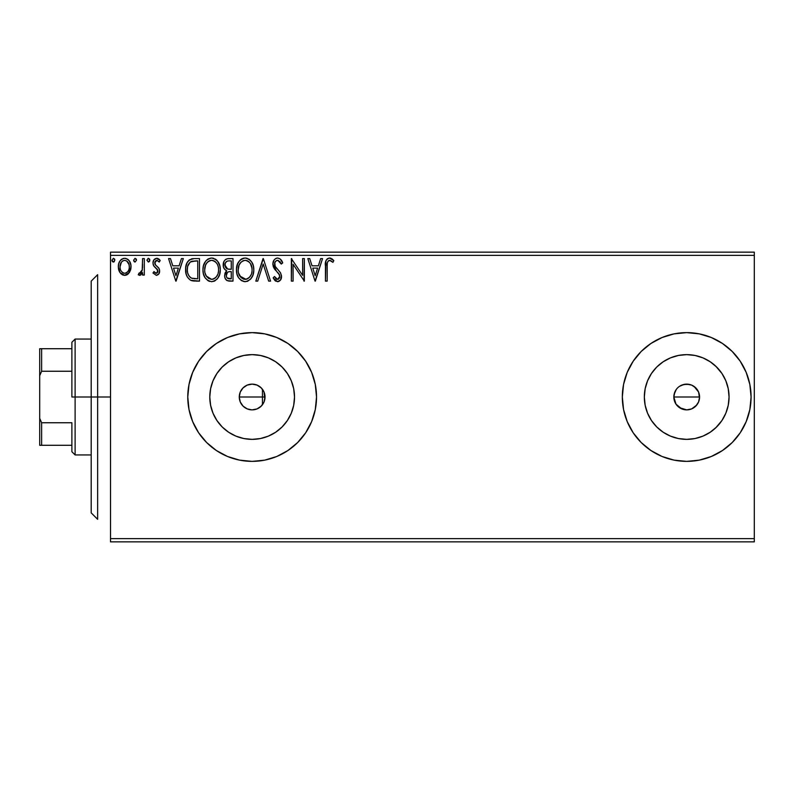 <?xml version="1.0" encoding="UTF-8"?>
<svg xmlns="http://www.w3.org/2000/svg" width="794" height="794" viewBox="0 0 794 794"><rect width="100%" height="100%" fill="white"/><g stroke="black" fill="none" stroke-linecap="round" stroke-linejoin="round"><path stroke-width="1.19" d="M257.316 408.791L261.127 406.23L263.916 402.24M252.075 409.873L256.799 409.009M251.857 409.873L247.222 408.9L243.043 406.101L240.254 401.923L239.272 397L240.145 401.665M240.364 402.191L243.004 406.062L246.944 408.781M264.154 401.655L265.027 397A12.873 12.873 0 0 1 252.145 409.873A12.873 12.873 0 0 1 239.272 397L240.254 392.077L243.043 387.899L247.222 385.1L252.145 384.127L257.077 385.1L261.256 387.899L264.045 392.077L264.819 399.313M699.077 393.437L699.574 397L698.591 401.943L699.574 397A12.873 12.873 0 0 1 686.701 409.873A12.873 12.873 0 0 1 673.828 397L676.002 404.156L681.758 408.89L686.691 409.873L691.634 408.9L696.715 405.089M293.701 405.268L294.514 397A42.36 42.36 0 0 1 252.145 439.36A42.36 42.36 0 0 1 209.785 397L210.599 388.732L213.01 380.792L216.931 373.468L222.191 367.046L228.612 361.776L235.937 357.866L243.887 355.454L252.145 354.64L260.412 355.454L268.362 357.866L275.687 361.776L282.098 367.046L287.368 373.468L291.289 380.792L293.701 388.732L294.514 397L293.701 405.268L291.289 413.208L287.368 420.532L282.098 426.954L275.687 432.224L268.362 436.134L260.412 438.546L252.145 439.36L243.887 438.546L235.937 436.134L228.612 432.224L222.191 426.954L216.931 420.532L213.01 413.208L210.599 405.268L209.785 397A42.36 42.36 0 0 1 252.145 354.64A42.36 42.36 0 0 1 294.514 397L293.701 388.732M710.233 432.224L716.654 426.954L721.925 420.532L716.654 426.954L710.233 432.224L702.918 436.134L694.968 438.546L686.701 439.36L678.443 438.546L670.493 436.134L663.169 432.224L656.747 426.954L651.477 420.532L647.567 413.208L645.155 405.268L644.341 397A42.36 42.36 0 0 1 686.701 354.64A42.36 42.36 0 0 1 729.061 397A42.36 42.36 0 0 1 686.701 439.36A42.36 42.36 0 0 1 644.341 397L645.155 388.732L647.567 380.792L651.477 373.468L656.747 367.046L663.169 361.776L670.493 357.866L678.443 355.454L686.701 354.64L694.968 355.454L702.918 357.866L710.233 361.776L716.654 367.046L721.925 373.468L725.835 380.792L728.247 388.732L729.061 397L728.247 405.268L725.835 413.208L721.925 420.532L715.672 427.906M746.201 421.594A64.374 64.374 0 0 0 751.084 397L749.844 384.445L746.181 372.366L740.236 361.23L732.227 351.474L722.471 343.474L711.335 337.519L699.266 333.857L686.701 332.626L674.146 333.857L662.067 337.519L650.931 343.474L641.185 351.474L633.175 361.23L627.22 372.366L623.558 384.445L622.327 397A64.374 64.374 0 0 0 627.21 421.594L633.175 432.77L641.185 442.526L650.931 450.526L662.067 456.481L674.146 460.143L686.701 461.374A64.374 64.374 0 0 0 711.315 456.49L722.471 450.526L732.227 442.526L740.236 432.77L746.181 421.634L749.844 409.555L751.084 397A64.374 64.374 0 0 1 686.701 461.374A64.374 64.374 0 0 1 622.327 397L623.558 409.555L627.22 421.634M627.24 421.683A64.374 64.374 0 0 0 633.155 432.73M633.195 432.799A64.374 64.374 0 0 0 650.891 450.496M650.981 450.555A64.374 64.374 0 0 0 662.037 456.471M662.097 456.49A64.374 64.374 0 0 0 686.671 461.374M711.364 456.471A64.374 64.374 0 0 0 722.421 450.555M722.51 450.496A64.374 64.374 0 0 0 740.207 432.799M740.256 432.73A64.374 64.374 0 0 0 746.162 421.683M311.625 421.634L315.287 409.555L316.528 397L315.287 384.445L311.625 372.366L305.68 361.23L297.671 351.474L287.914 343.474L276.788 337.519L264.71 333.857L252.145 332.626L239.59 333.857L227.511 337.519L216.385 343.474L206.629 351.474L198.619 361.23L192.674 372.366L189.012 384.445L187.771 397L189.012 409.555L192.674 421.634L198.619 432.77L206.629 442.526L216.385 450.526L227.511 456.481L239.59 460.143L252.145 461.374L264.71 460.143L276.788 456.481L287.914 450.526L297.671 442.526L305.68 432.77L311.625 421.634A64.374 64.374 0 0 0 316.528 397A64.374 64.374 0 0 1 252.145 461.374A64.374 64.374 0 0 1 187.771 397A64.374 64.374 0 0 0 192.654 421.594M192.694 421.683A64.374 64.374 0 0 0 198.599 432.73M198.639 432.799A64.374 64.374 0 0 0 216.335 450.496M216.425 450.555A64.374 64.374 0 0 0 227.481 456.471M227.541 456.49A64.374 64.374 0 0 0 252.115 461.374M252.184 461.374A64.374 64.374 0 0 0 276.759 456.49M276.808 456.471A64.374 64.374 0 0 0 287.875 450.555M287.964 450.496A64.374 64.374 0 0 0 305.65 432.799M305.7 432.73A64.374 64.374 0 0 0 311.605 421.683M263.866 402.35L263.132 403.719M262.685 404.404L262.179 405.069M264.66 400.037L264.184 401.585M698.601 401.923L695.812 406.101L691.634 408.9L686.701 409.873L679.545 407.709L676.002 404.156L674.076 399.511L674.076 394.479L676.26 389.477M675.327 403.024L674.811 401.943M681.768 408.89L680.905 408.493M686.691 409.873L686.145 409.863M689.202 409.635L688.487 409.754M693.847 407.709L693.291 408.056M698.591 401.943L697.4 404.166M699.325 399.521L699.038 400.692M683.703 384.475L689.212 384.375L691.634 385.1L695.812 387.899L698.601 392.077L699.524 398.211M240.006 401.288L239.768 400.543M244.691 407.501L244.185 407.124M256.343 409.168L255.589 409.406M239.768 393.457L239.272 397L262.447 397L262.447 404.722L262.447 397L239.272 397A12.873 12.873 0 0 1 252.145 384.127A12.873 12.873 0 0 1 265.027 397L264.045 401.923L261.256 406.101L257.077 408.9L252.145 409.873M110.515 541.855L754.3 541.855L110.515 541.855L110.515 255.37L754.3 255.37L754.3 538.63L110.515 538.63L110.515 541.855M129.343 272.62L130.633 269.831L130.941 265.305L129.482 261.186L127.457 259.082L124.668 258.298L121.879 259.082L119.864 261.186L118.683 263.866L118.336 267.548L119.239 271.28L120.886 273.722L123.278 275.161L126.067 275.161L128.449 273.712L131.03 266.774C131.07 262.099 128.946 259.271 124.668 258.298C120.39 259.281 118.266 262.099 118.316 266.774L120.003 272.63L124.668 275.339L129.343 272.62M142.583 258.586L144.319 258.586L142.583 258.586L142.186 270.337L141.272 272.441L140.141 273.285L139.079 273.027L138.245 274.774L140.598 275.081L142.583 272.63L142.583 275.052L144.319 275.052L144.319 258.586L144.319 275.052L144.319 258.586L142.583 258.586L142.315 269.771L138.245 274.774L139.565 275.339L142.583 272.63L142.583 275.052L144.319 275.052L142.583 275.052M156.329 275.339L158.84 273.9L159.594 270.367L158.661 267.826L155.128 264.541L154.85 262.04L156.835 260.323L159.207 262.05L160.199 260.531L158.711 258.933L156.636 258.298L153.877 259.896L152.984 263.052L153.758 265.95L157.788 270.327L156.944 273.096L155.515 273.136L153.996 271.588L152.984 272.997L156.329 275.339C158.562 274.873 159.663 273.434 159.624 271.022L159.068 268.481L155.128 264.541L154.711 262.973L156.835 260.323L159.207 262.05L160.199 260.531L156.636 258.298C154.185 258.824 152.964 260.402 152.984 263.052L153.55 265.603L157.48 269.613L157.897 271.101L156.22 273.315L153.996 271.588L152.984 272.997L156.329 275.339L158.433 274.416M194.252 258.586L189.518 259.777L187.047 262.834L185.727 267.588L186.114 273.91L187.384 277.106L190.371 280.123L193.349 280.977L199.493 281.116L199.493 258.586L194.252 258.586C188.247 259.4 185.369 263.062 185.627 269.573C185.359 274.188 187.056 277.771 190.719 280.302L199.493 281.116L199.493 258.586L199.493 281.116L196.078 281.116M228.493 258.586L232.999 258.586L227.342 258.705L225.278 259.737L223.898 261.593L223.382 266.774L224.553 269.186L226.737 270.744L225.109 272.878L224.692 276.62L225.317 278.694L227.153 280.639L232.999 281.116L232.999 258.586L232.999 281.116L232.999 258.586L228.493 258.586C224.97 259.132 223.203 261.256 223.174 264.978C223.164 267.677 224.345 269.593 226.737 270.744L224.623 275.538C224.652 279.081 226.389 280.947 229.813 281.116L232.999 281.116L229.813 281.116M257.713 281.116L255.817 281.116L263.042 258.586L255.817 281.116L257.713 281.116L263.191 264.025L268.67 281.116L270.556 281.116L263.33 258.586L270.556 281.116L263.33 258.586L255.817 281.116L257.713 281.116L263.191 264.025L268.67 281.116L270.556 281.116L268.67 281.116M302.623 258.586L302.623 275.349L291.358 258.586L291.358 281.116L293.085 281.116L293.085 264.313L304.35 281.116L304.35 258.586L302.623 258.586L304.35 258.586L302.623 258.586L302.623 275.349L291.358 258.586L291.358 281.116L293.085 281.116L293.085 264.313L304.35 281.116L304.35 258.586L303.983 281.116M327.178 266.129L327.366 262.655L328.428 260.74L330.453 260.511L332.934 262.338L333.817 260.611L331.971 258.824L329.252 258.02L327.237 258.824L325.887 260.908L325.441 281.116L327.178 281.116L327.178 266.129C326.652 263.37 327.456 261.434 329.579 260.323L332.934 262.338L333.817 260.611L329.56 258.01C326.126 259.181 324.746 261.812 325.441 265.901L325.441 281.116L327.178 281.116L327.207 264.382M674.146 460.143L686.701 461.374L699.266 460.143L711.335 456.481M320.667 258.586L322.553 258.586L315.327 281.116L322.553 258.586L320.667 258.586L318.354 265.811L312.022 265.811L309.71 258.586L307.824 258.586L315.039 281.116L322.553 258.586L320.667 258.586L318.354 265.811L312.022 265.811L309.71 258.586L307.824 258.586L315.039 281.116L307.824 258.586L309.71 258.586M277.622 258.01L275.587 258.576L274.069 260.065L272.868 264.104L273.98 268.114L279.528 274.992L279.667 277.543L278.505 279.141L276.481 279.101L274.506 276.501L273.156 277.88L274.823 280.421L277.503 281.701L280.57 279.935L281.483 275.548L280.282 272.451L275.171 266.347L274.793 262.784L275.865 261.047L277.751 260.323L279.994 261.683L281.274 264.074L282.684 262.933L280.213 258.983L277.622 258.01C274.486 258.695 272.898 260.73 272.868 264.104L276.61 271.379L278.754 273.622L279.796 276.53L277.533 279.389L274.506 276.501L273.156 277.88L277.503 281.701C280.222 281.116 281.562 279.359 281.533 276.441L280.639 273.007L275.171 266.347L274.595 264.134C274.635 261.96 275.687 260.69 277.751 260.323L281.274 264.074L282.684 262.933C281.93 260.184 280.242 258.536 277.622 258.01M245.237 281.701L245.237 281.701C239.282 280.312 236.354 276.362 236.463 269.861C236.354 276.362 239.282 280.312 245.237 281.701C251.073 280.163 253.931 276.183 253.802 269.752L253.316 265.752L251.698 262.05L248.929 259.142L245.614 258.03L243.103 258.298L239.758 260.501L237.585 263.916L236.493 268.848L236.94 273.91L238.557 277.652L241.366 280.58L244.224 281.632L247.242 281.384L250.576 279.141L252.79 275.429L253.772 270.764M220.285 269.752L219.799 265.752L217.606 261.226L215.422 259.142L211.601 258.01L207.77 259.172L205.596 261.286L203.433 265.841L202.956 269.861L203.433 273.91L205.041 277.652L207.859 280.58L211.73 281.701L215.025 280.798L217.705 278.357L219.571 274.615L220.285 269.762C220.375 263.34 217.477 259.42 211.601 258.01C205.725 259.479 202.847 263.429 202.956 269.861C202.847 276.362 205.765 280.312 211.73 281.701C217.566 280.163 220.414 276.183 220.285 269.752M181.429 258.586L183.315 258.586L176.089 281.116L183.315 258.586L181.429 258.586L179.107 265.811L172.784 265.811L170.472 258.586L168.576 258.586L175.802 281.116L183.315 258.586L181.429 258.586L179.107 265.811L172.784 265.811L170.472 258.586L168.576 258.586L175.802 281.116L168.576 258.586L170.472 258.586M149.808 260.174L148.359 258.298L146.91 260.174L148.359 262.05L149.808 260.174L148.359 258.298L146.91 260.174L148.359 262.05L149.808 260.174M136.518 260.174L135.069 258.298L133.63 260.174L135.069 262.05L136.518 260.174L135.069 258.298L133.63 260.174L135.069 262.05L136.518 260.174M114.852 260.174L113.403 258.298L111.964 260.174L113.403 262.05L114.852 260.174L113.403 258.298L111.964 260.174L113.403 262.05L114.852 260.174M754.3 252.145L110.515 252.145L110.515 538.63L754.3 538.63L754.3 541.855L754.3 255.37L110.515 255.37L110.515 252.145L754.3 252.145L754.3 255.37L754.3 252.145M262.179 388.931L262.685 389.596M255.589 384.594L256.353 384.832M247.778 384.892L248.502 384.653M244.185 386.886L244.691 386.499M697.41 389.844L698.591 392.067L694.125 386.479M693.857 386.301L691.872 385.209M263.132 390.281L263.856 391.65M722.471 343.474L732.227 351.474L740.236 361.23M740.236 432.77L732.227 442.526L722.471 450.526M715.672 366.094L721.925 373.468L716.654 367.046L710.233 361.776M192.654 372.406A64.374 64.374 0 0 0 187.771 397A64.374 64.374 0 0 1 252.145 332.626A64.374 64.374 0 0 1 316.528 397A64.374 64.374 0 0 0 311.645 372.406M311.605 372.317A64.374 64.374 0 0 0 305.7 361.27M305.65 361.201A64.374 64.374 0 0 0 287.964 343.504M287.875 343.445A64.374 64.374 0 0 0 276.808 337.529M276.759 337.51A64.374 64.374 0 0 0 252.184 332.626M252.115 332.626A64.374 64.374 0 0 0 227.541 337.51M227.481 337.529A64.374 64.374 0 0 0 216.425 343.445M216.335 343.504A64.374 64.374 0 0 0 198.639 361.201M198.599 361.27A64.374 64.374 0 0 0 192.694 372.317M297.671 351.474L287.914 343.474M264.71 333.857L252.145 332.626M206.629 351.474L198.619 361.23M206.629 442.526L216.385 450.526M239.59 460.143L252.145 461.374M297.671 442.526L305.68 432.77M627.21 372.406A64.374 64.374 0 0 0 622.327 397A64.374 64.374 0 0 1 686.701 332.626A64.374 64.374 0 0 1 751.084 397A64.374 64.374 0 0 0 746.201 372.406M746.162 372.317A64.374 64.374 0 0 0 740.256 361.27M740.207 361.201A64.374 64.374 0 0 0 722.51 343.504M722.421 343.445A64.374 64.374 0 0 0 711.364 337.529M711.315 337.51A64.374 64.374 0 0 0 686.731 332.626L699.266 333.857M686.671 332.626A64.374 64.374 0 0 0 662.097 337.51M662.037 337.529A64.374 64.374 0 0 0 650.981 343.445M650.891 343.504A64.374 64.374 0 0 0 633.195 361.201M633.155 361.27A64.374 64.374 0 0 0 627.24 372.317M641.185 351.474L633.175 361.23M641.185 442.526L650.931 450.526M728.247 405.268L729.061 397L728.247 388.732M694.968 355.454L686.701 354.64L678.443 355.454M663.169 361.776L656.747 367.046L651.477 373.468M645.155 388.732L644.341 397L645.155 405.268M651.477 420.532L656.747 426.954L663.169 432.224M678.443 438.546L686.701 439.36L694.968 438.546M674.811 401.923L673.828 397L674.811 392.077L673.828 397A12.873 12.873 0 0 1 686.701 384.127A12.873 12.873 0 0 1 699.574 397L698.591 392.067M691.634 385.11L686.711 384.127L681.778 385.1L679.545 386.301L684.19 384.375M686.701 384.127L689.212 384.375M677.6 406.101L676.002 404.156M287.368 373.468L282.098 367.046L275.687 361.776M260.412 355.454L252.145 354.64L243.887 355.454M228.612 361.776L222.191 367.046L216.931 373.468M210.599 388.732L209.785 397L210.599 405.268M216.931 420.532L222.191 426.954L228.612 432.224M243.887 438.546L252.145 439.36L260.412 438.546M275.687 432.224L282.098 426.954L287.368 420.532M246.934 385.229L243.004 387.938L240.364 391.819M252.035 384.127L247.48 385.001M263.916 391.77L261.117 387.77L257.316 385.209M256.79 384.991L255.996 384.713M327.178 281.116L325.441 281.116M325.451 264.829L325.441 265.901M325.451 264.809L325.49 263.757M325.5 263.618L325.58 262.536M325.609 262.278L325.699 261.712M325.947 260.74L326.294 259.975M330.215 258.07L330.83 258.229M333.817 260.611L332.934 262.338M331.664 261.276L329.153 260.372M330.453 260.511L329.579 260.323M327.614 261.822L327.366 262.655M315.188 275.687L312.767 268.124L317.61 268.124L315.188 275.687L312.767 268.124L317.61 268.124L315.188 275.687M293.085 281.116L291.358 281.116L291.745 258.586M281.265 260.164L281.9 261.206M281.93 261.256L282.307 262.03M282.684 262.933L281.274 264.074L280.719 262.844M278.089 260.353L277.066 260.402M276.54 260.601L275.865 261.047M275.399 261.554L275.091 262.05M274.605 263.797L274.635 264.71M274.932 265.831L275.458 266.853M276.034 267.687L276.481 268.243M278.644 270.556L279.23 271.191M281.483 277.354L281.304 278.247M281.294 278.287L280.57 279.935M279.25 281.205L278.416 281.572M275.22 280.808L275.736 281.175M273.156 277.88L274.506 276.501L274.774 276.987M275.667 278.357L276.481 279.101M276.987 279.309L277.781 279.369M279.726 275.746L279.369 274.625M279.18 274.277L277.602 272.382M275.885 270.615L275.24 269.881M275.19 269.821L274.555 268.997M273.513 267.171L273.156 266.149M272.938 265.156L272.888 263.568M273.543 260.978L274.059 260.095M274.089 260.045L274.744 259.261M275.607 258.566L277.066 258.04M253.772 270.794L253.683 271.766M253.316 273.771L253.078 274.605M252.79 275.439L252.343 276.481M252.323 276.511L251.787 277.503M251.212 278.366L250.586 279.131M253.802 269.752C253.882 263.34 250.983 259.42 245.108 258.01C239.232 259.479 236.354 263.429 236.463 269.861M236.493 268.848L236.741 266.764M237.237 264.849L237.585 263.926M238.557 262.08L239.093 261.305M239.748 260.511L240.711 259.588M241.297 259.162L242.011 258.745M241.277 259.172L244.095 258.08M245.614 258.03L247.103 258.288M249.137 259.281L250.447 260.442M251.132 261.246L251.688 262.04M251.946 262.447L252.641 263.807M252.849 264.313L253.316 265.752M247.242 281.384L247.996 281.086M244.76 260.333L245.167 260.323C249.852 261.484 252.145 264.64 252.065 269.762L251.986 268.183M245.971 260.372L247.619 260.898L245.971 260.372M249.455 262.338L250.517 263.767M251.807 267.072L252.065 269.762C252.174 274.932 249.872 278.138 245.167 279.389C240.443 278.188 238.121 275.022 238.2 269.871L238.22 270.685L238.2 269.871C238.091 264.67 240.413 261.484 245.167 260.323M251.182 274.555L249.792 276.927M238.289 271.488L238.22 270.685M239.857 276.084L245.981 279.319L243.56 279.131L241.088 277.592L238.587 273.096M242.785 260.859L243.55 260.561M238.587 266.615L238.2 269.871L239.093 265.067L241.158 261.98L239.48 264.213M248.552 261.494L249.435 262.308M246.299 279.26L247.222 278.942M247.52 278.803L245.981 279.319M248.998 277.781L248.224 278.386M248.998 277.771L250.775 275.429M251.976 271.399L251.688 273.007M229.258 281.106L228.722 281.056M227.074 280.6L226.28 280.024M225.903 279.627L225.317 278.694M224.92 277.662L224.692 276.64M224.742 274.188L226.171 271.23M225.933 270.337L225.188 269.821M224.543 269.176L224.037 268.441M223.71 267.757L223.382 266.764M223.174 264.978L223.193 264.392M223.491 262.655L223.898 261.603M223.997 261.405L224.494 260.611M225.744 259.38L226.25 259.082M225.615 267.489L226.479 268.422L225.069 266.278L225.208 263.3L224.91 264.978C225.069 262.219 226.528 260.859 229.287 260.898L231.262 260.898L231.262 269.275L227.63 269.007L230.389 269.275L227.63 269.007L224.91 264.978L225.01 266M229.148 278.793L229.466 278.803C227.402 278.714 226.359 277.612 226.359 275.498L226.518 276.778L226.359 275.498C226.449 272.868 227.789 271.568 230.379 271.588L228.781 271.737L231.262 271.588L231.262 278.803L227.104 277.93L227.997 278.565M228.027 272.014L228.781 271.737M226.776 273.464L226.359 275.498L227.392 272.511M227.024 268.759L226.479 268.422M226.925 261.256L227.977 260.978M226.092 261.841L225.546 262.576M227.104 277.93L226.518 276.778M230.379 271.588L231.262 271.588L231.262 278.803L229.466 278.803M220.256 270.794L220.176 271.766M219.809 273.781L219.571 274.595M219.283 275.439L218.281 277.503M217.695 278.376L217.07 279.131M211.73 281.701L211.73 281.701C205.765 280.312 202.847 276.362 202.956 269.861M202.986 268.848L203.224 266.764M203.721 264.849L204.068 263.945M205.041 262.089L206.242 260.501M206.242 260.511L208.494 258.745M207.77 259.172L210.589 258.08M212.097 258.03L213.596 258.288M215.631 259.281L216.941 260.442M217.606 261.226L218.181 262.04M218.439 262.447L219.134 263.807M219.343 264.313L219.799 265.732M213.725 281.384L214.479 281.086M208.564 280.987L209.715 281.423M205.07 266.615L204.693 269.871C204.584 264.67 206.897 261.484 211.651 260.323L210.837 260.382L211.651 260.323C216.335 261.484 218.638 264.64 218.558 269.762C218.658 274.932 216.365 278.138 211.651 279.389L208.594 278.416L206.341 276.084L211.651 279.389C206.926 278.188 204.604 275.022 204.693 269.871L205.577 265.067L207.313 262.308L209.279 260.859L207.998 261.673M212.058 260.333L213.249 260.551M204.693 269.871L204.713 270.685L204.693 269.871M204.783 271.488L204.713 270.685M207.661 261.98L205.974 264.213M218.3 267.072L218.469 268.183M215.948 262.338L217.01 263.767M215.035 261.494L215.918 262.308M211.651 279.389L212.464 279.319L211.651 279.389M212.782 279.26L213.715 278.942M214.013 278.803L212.464 279.319M215.482 277.781L214.717 278.386M217.675 274.555L216.286 276.927M216.951 275.994L217.268 275.429M192.555 280.858L194.5 281.076M192.009 280.748L191.364 280.57M186.689 275.687L186.451 275.032M186.382 274.833L186.133 273.95M186.104 273.87L185.875 272.729M185.746 271.816L185.687 271.121M185.647 268.541L185.717 267.608M187.056 262.814L187.513 261.98M187.543 261.931L188.089 261.157M188.773 260.402L189.478 259.797M191.294 258.953L191.94 258.794M192.277 258.735L193.26 258.616M191.056 277.9L191.632 278.178C188.555 276.233 187.136 273.364 187.354 269.573C187.146 266.05 188.436 263.35 191.255 261.474L197.756 260.898L197.756 278.803L191.632 278.178L190.282 277.374M188.406 264.392L187.741 266.208L190.024 262.248M191.533 261.365L195.89 260.898L190.381 261.96L192.386 261.147M192.843 278.525L192.217 278.376M195.354 278.783L194.093 278.704M187.354 269.573L187.592 266.873L187.354 269.573M187.553 272.104L187.404 270.843M188.833 275.677L187.831 273.344M188.962 263.439L187.93 265.563M175.95 275.687L173.519 268.124L178.372 268.124L175.95 275.687L173.519 268.124L178.372 268.124L175.95 275.687M152.984 272.997L153.996 271.588M154.215 271.895L154.919 272.719M156.031 273.305L156.597 273.265M157.47 272.55L157.788 271.885M157.798 271.826L156.934 268.918M157.113 269.116L155.743 267.915M154.522 266.883L155.108 267.419M153.262 264.908L153.123 264.402M153.053 262.02L153.192 261.405M157.182 258.338L157.718 258.467M157.5 258.407L159.604 259.717M160.199 260.531L159.207 262.05L158.76 261.434M157.212 260.363L156.597 260.343M155.942 260.561L154.85 262.04M154.83 262.08L155.584 265.107M155.614 265.127L156.974 266.238M159.485 269.682L159.594 270.367M159.445 272.531L159.197 273.245M158.84 273.9L158.443 274.396M149.719 260.849L149.292 261.613M148.528 262.04L146.92 260.174M146.91 260.174L148.2 258.308M149.381 258.844L149.719 259.509M149.719 259.529L149.441 258.933M141.044 274.784L139.833 275.32M139.565 275.339L138.245 274.774L139.079 273.027L140.409 273.196M142.037 270.883L142.186 270.337M142.186 270.327L142.563 266.208M142.573 265.533L142.583 264.124L142.573 265.533M142.543 266.953L142.513 267.657M134.444 261.871L133.72 260.859M133.63 260.174L135.069 258.298M136.092 258.844L136.429 259.519M127.685 274.377L126.752 274.913M125.373 275.3L124.311 275.329M123.358 275.181L122.117 274.684M119.596 271.975L120.003 272.63M119.219 271.24L118.743 269.95M118.703 269.811L118.405 268.303M118.961 263.003L119.864 261.176M120.728 260.045L121.472 259.36M123.219 258.487L123.924 258.348M125.402 258.348L126.127 258.487M128.013 259.479L128.777 260.224M129.075 260.601L129.442 261.127M130.434 263.142L130.653 263.856M130.663 263.886L130.931 265.295M130.941 265.305L130.821 264.581M131.03 266.774L131 267.558M130.941 268.293L130.643 269.801M130.931 268.312L131 267.548M122.604 260.958L124.668 260.323L122.604 260.958L121.145 262.536M129.293 266.764L129.035 264.591L129.293 266.764C129.372 270.258 127.824 272.441 124.668 273.315C121.522 272.441 119.973 270.258 120.053 266.764L120.112 267.886L120.053 266.764C119.973 263.28 121.512 261.127 124.668 260.323C127.834 261.127 129.372 263.271 129.293 266.764L129.273 267.31M123.586 273.146L124.668 273.315L122.613 272.65L121.075 270.873M120.301 268.958L120.112 267.866M120.311 264.591L120.053 266.764L121.432 262.099M128.201 262.546L127.735 261.871M126.038 273.037L125.234 273.275M127.437 272.024L126.742 272.64M128.211 270.982L127.844 271.518M113.74 262.01L114.346 261.613M112.778 261.881L112.053 260.859M112.043 260.829L112.321 261.415M114.425 258.844L114.763 259.519M247.619 260.898L248.214 261.256M250.418 263.598L251.976 268.144M229.694 269.265L229 269.235M228.652 269.206L227.967 269.097M225.208 263.3L226.776 261.335M229.287 260.898L231.262 260.898L231.262 269.275L230.389 269.275M206.321 263.608L206.857 262.844M209.279 260.859L210.043 260.561M214.112 260.898L214.708 261.256M217.665 265.027L218.181 266.556M218.469 271.399L218.181 273.007M216.167 277.066L215.482 277.771M206.341 276.084L205.07 273.096M195.89 260.898L197.756 260.898L197.756 278.803L196.624 278.803M190.52 277.553L189.18 276.213M126.742 260.958L129.035 264.591M129.045 268.958L128.777 269.801M97.642 397L91.201 397L91.201 512.884L91.201 281.116L91.201 397L97.642 397L97.642 519.316L97.642 397L110.515 397L97.642 397L97.642 274.684L97.642 397M262.447 397L262.447 389.278L262.447 397L265.027 397L262.447 397M71.887 348.715L71.887 397L75.112 397L75.112 339.058L75.112 397L91.201 397L75.112 397L75.112 454.942L75.112 397L71.887 397L71.887 342.274L71.887 348.715L39.7 348.715L39.7 375.661L41.635 371.245L71.887 371.245L41.635 371.245L41.635 348.715L41.635 371.245L39.7 375.661L39.7 348.715L71.887 348.715M673.828 397L699.574 397L673.828 397M71.887 422.755L71.887 451.726L71.887 422.755L41.635 422.755L39.7 418.339L39.7 375.661L39.7 445.285L71.887 445.285L41.635 445.285L41.635 422.755L41.635 445.285L39.7 445.285L39.7 418.339L41.635 422.755L71.887 422.755M97.642 519.316L91.201 512.884M97.642 274.684L91.201 281.116M71.887 342.274L75.112 339.058L91.201 339.058M91.201 454.942L75.112 454.942L71.887 451.726"/></g></svg>
